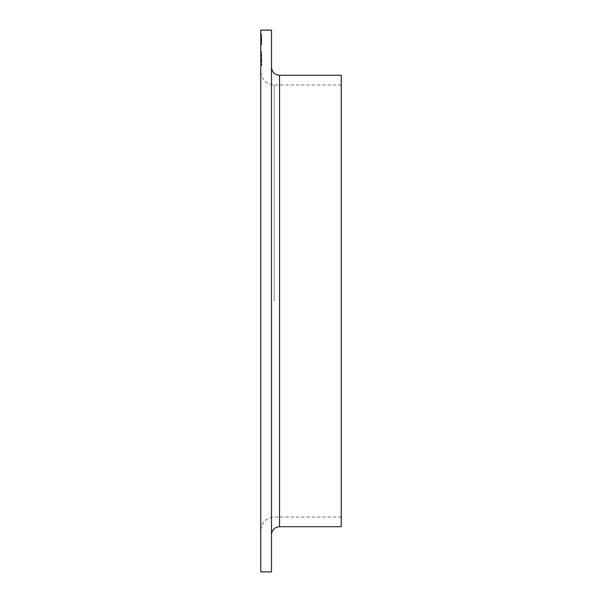 <?xml version="1.0" encoding="UTF-8"?>
<svg xmlns="http://www.w3.org/2000/svg" width="602" height="602" viewBox="0 0 602 602"><rect width="100%" height="100%" fill="white"/><g stroke="black" fill="none" stroke-linecap="round" stroke-linejoin="round"><path stroke-width="0.45" stroke-dasharray="3.01 2.26" d="M260.764 61.848L260.764 60.749L260.764 61.848L260.764 60.749L260.764 61.848L260.764 60.749L260.764 61.848L261.735 61.848L261.735 60.749L260.764 60.749L261.735 60.749L261.735 61.848L260.764 61.848L261.735 61.848L261.735 60.749L260.764 60.749L261.735 60.749L261.735 61.848L260.764 61.848L261.735 61.848L261.735 60.749L260.764 60.749L261.735 60.749L261.735 61.848L260.764 61.848M261.735 64.519L261.735 54.421L261.735 65.701L261.735 54.692L261.735 62.375L261.735 55.519L260.764 55.519L260.764 65.701L260.764 54.421L260.764 65.701L260.764 54.421L260.764 65.701L260.764 54.421L260.764 58.958L260.764 55.519L261.735 55.519L261.735 60.102L260.764 60.102L261.735 60.102L261.735 54.421L260.764 54.421L260.764 65.701L260.764 54.421L260.764 65.701L260.764 54.421L261.735 54.421L261.735 60.057L260.764 60.057L260.764 64.595L260.764 60.057L261.735 60.049L261.735 65.701L260.764 65.701L261.735 65.701L261.735 55.519L261.735 57.19L260.764 57.205L261.735 57.175L261.735 59.447L260.764 59.447L261.735 59.447L261.735 62.299L260.764 62.299L261.735 62.315L261.735 64.519L260.764 64.519M260.764 52.698L260.764 51.802L260.764 53.593L260.764 51.802L260.764 53.593L260.764 52.698L261.735 52.698L261.735 51.802L260.764 51.802L261.735 51.802L261.735 52.698L260.764 52.698L261.735 52.698L261.735 53.593L260.764 53.593L261.735 53.593L261.735 51.802L261.735 52.698L260.764 52.698M261.735 38.498L261.735 36.88L260.764 36.88L260.764 44.999L260.764 33.855L260.764 44.999L260.764 36.88L260.764 38.174L260.764 36.88L261.735 36.88L261.735 44.857L260.764 44.857L261.735 44.857L261.735 33.855L260.764 33.855L261.735 33.855L261.735 38.498L260.764 38.498M260.764 301L260.764 71.54L260.764 301M260.764 30.1L260.764 571.9M261.735 38.423L261.735 44.999L261.735 36.88L261.735 38.174L260.764 38.174L260.764 44.999L260.764 38.182L261.735 38.182L261.735 36.88L261.735 38.423L260.764 38.423M260.764 55.79L260.764 65.422L260.764 55.79L260.764 59.229L260.764 55.79L261.735 55.79L260.764 55.79L261.735 55.79L261.735 54.692L260.764 54.692L261.735 54.692L260.764 54.692L261.735 54.692L261.735 65.422L260.764 65.422L260.764 57.581L260.764 65.422L261.735 65.422L260.764 65.422L261.735 65.422L261.735 55.79L260.764 55.79M271.494 30.1L271.494 571.9M271.494 301L271.494 67.251L271.494 301M341.236 75.295L341.236 526.705M341.236 301L341.236 84.95L341.236 301M261.735 44.857L260.764 44.857L261.735 44.857M261.735 39.386L260.764 39.386M261.735 40.921L261.735 44.999L261.735 36.88L261.735 39.22L261.735 37.843L260.764 37.843L260.764 40.966L260.764 37.843L261.735 37.843L261.735 40.183L261.735 37.843L260.764 37.843L261.735 37.843L261.735 40.921L260.764 40.921M261.735 39.92L260.764 39.92M261.735 44.999L261.735 38.182L261.735 44.036L260.764 44.036L260.764 40.966L260.764 44.036L261.735 44.036L261.735 40.966L260.764 40.959L261.735 40.959L261.735 44.999L260.764 44.999M261.735 42.381L260.764 42.381M261.735 42.832L260.764 42.832M261.735 38.34L260.764 38.34M261.735 41.147L260.764 41.169M261.735 40.183L260.764 40.183L261.735 40.183M261.735 38.581L260.764 38.581M261.735 36.88L260.764 36.88L261.735 36.88M261.735 38.716L260.764 38.716M261.735 39.22L260.764 39.22M261.735 42.659L260.764 42.659M261.735 43.186L260.764 43.186M261.735 41.004L260.764 41.004M261.735 40.959L260.764 40.959L261.735 40.966L261.735 37.843L261.735 40.966L260.764 40.966M261.735 44.036L260.764 44.036M261.735 57.356L260.764 57.356M261.735 59.636L260.764 59.636M261.735 62.375L260.764 62.382M261.735 57.371L260.764 57.371M261.735 59.229L261.735 54.421L261.735 59.335L260.764 59.229L261.735 59.229L260.764 59.229L261.735 59.229L261.735 62.412L260.764 62.412L261.735 62.427L261.735 64.595L260.764 64.595L260.764 60.335L260.764 64.595L260.764 60.335L260.764 64.595L261.735 64.595L261.735 60.057L261.735 62.42L260.764 62.42L261.735 62.412L261.735 65.701L260.764 65.701L261.735 65.701L261.735 62.427L260.764 62.427L261.735 62.412L261.735 54.421L260.764 54.421L261.735 54.421L261.735 57.205L261.735 54.421L261.735 55L260.764 55L261.735 55L261.735 59.335L260.764 59.229M261.735 62.33L261.735 57.205L261.735 65.701L261.735 60.335L260.764 60.335L261.735 60.335L261.735 62.473L261.735 60.335L260.764 60.335L261.735 60.335L261.735 62.473L260.764 62.473L261.735 62.473L261.735 64.595L260.764 64.595L261.735 64.595L261.735 60.335L261.735 62.473L260.764 62.473L261.735 62.473L261.735 64.595L260.764 64.595L261.735 64.595L261.735 62.33L260.764 62.33M261.735 60.463L260.764 60.463M261.735 64.324L260.764 64.324L261.735 64.324M261.735 52.698L261.735 53.593L261.735 52.698M261.735 57.167L260.764 57.167M261.735 58.958L260.764 58.958L261.735 58.958M261.735 57.19L260.764 57.205M261.735 60.057L260.764 60.057L261.735 60.057M261.735 55.519L260.764 55.519M261.735 54.421L260.764 54.421L261.735 54.421M261.735 59.41L260.764 59.41M261.735 60.328L260.764 60.328M261.735 62.232L260.764 62.232M261.735 65.701L260.764 65.701L261.735 65.701L261.735 62.427L261.735 65.701M261.735 62.533L260.764 62.533L261.735 62.533M261.735 64.015L260.764 64.015M261.735 55L260.764 55M261.735 59.335L260.764 59.335M261.735 62.427L260.764 62.427M261.735 62.473L260.764 62.473L261.735 62.473M261.735 60.335L260.764 60.335M261.735 60.411L261.735 57.581L261.735 61.216L260.764 61.216L261.735 61.216L261.735 57.581L260.764 57.581L261.735 57.581L261.735 60.411L260.764 60.411M261.735 57.581L260.764 57.581L261.735 57.581M261.735 62.014L261.735 65.422L261.735 61.216L261.735 65.422L260.764 65.422L261.735 65.422L261.735 62.014L260.764 62.014M261.735 65.422L260.764 65.422L261.735 65.422M279.546 526.705L279.546 75.295M274.181 301L274.181 84.95L274.181 301M261.735 40.853L260.764 40.853M261.735 42.027L260.764 42.027M261.735 59.312L260.764 59.312M341.236 84.95L274.181 84.95C266.031 84.16 261.561 79.682 260.764 71.54M341.236 517.05L274.181 517.05C266.031 517.84 261.561 522.318 260.764 530.46"/><path stroke-width="0.9" d="M260.764 301L260.764 30.1L271.494 30.1L271.494 571.9L260.764 571.9L260.764 301M279.546 526.705L341.236 526.705L341.236 75.295L279.546 75.295L279.546 526.705C274.655 527.179 271.976 529.865 271.494 534.749M279.546 75.295C274.655 74.821 271.976 72.135 271.494 67.251"/></g></svg>
